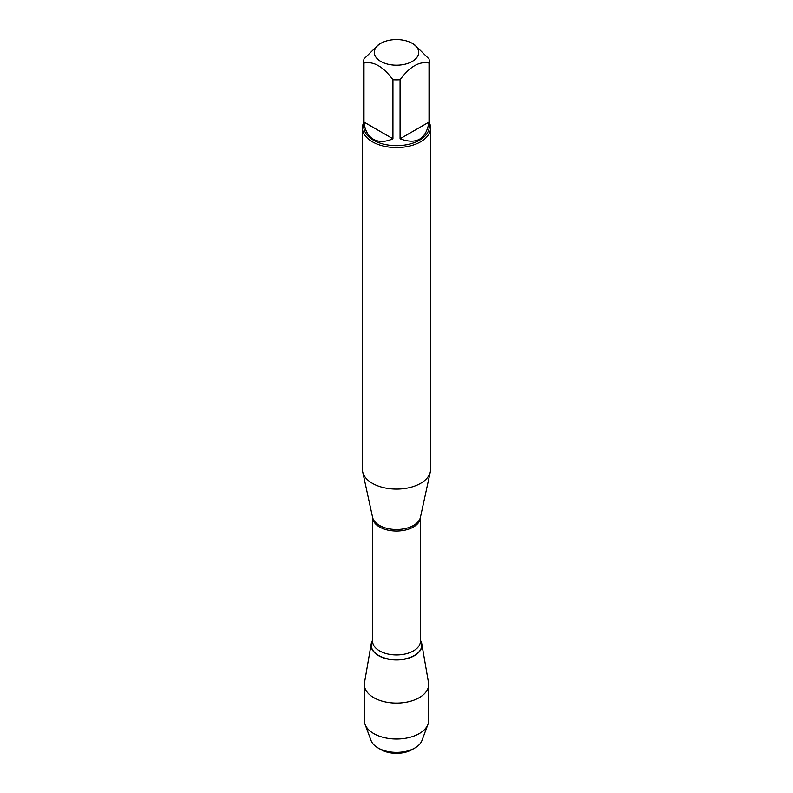 <?xml version="1.0" encoding="UTF-8"?>
<svg xmlns="http://www.w3.org/2000/svg" width="793" height="793" viewBox="0 0 793 793"><rect width="100%" height="100%" fill="white"/><g stroke="black" fill="none" stroke-linecap="round" stroke-linejoin="round"><path stroke-width="1.19" d="M362.421 127.881L362.421 469.436A34.079 19.676 0 0 0 362.688 471.885A34.079 19.676 0 0 0 372.403 483.343A34.079 19.676 0 0 0 407.552 488.052A34.079 19.676 0 0 0 430.312 471.885A34.079 19.676 0 0 0 430.579 469.436L430.579 127.881A34.079 19.676 180 0 1 409.545 146.061A34.079 19.676 180 0 1 372.403 141.798A34.079 19.676 180 0 1 362.421 127.881A34.079 19.676 180 0 1 363.779 122.38M371.213 643.817A25.416 14.671 0 0 1 372.561 640.347A25.416 14.671 0 0 0 396.5 659.945A25.416 14.671 0 0 0 420.439 640.347A25.416 14.671 0 0 1 421.787 643.817L428.507 682.674A32.176 18.576 180 0 1 428.676 684.518A32.176 18.576 180 0 1 408.811 701.686A32.176 18.576 180 0 1 373.751 697.652A32.176 18.576 180 0 1 364.324 684.518A32.176 18.576 180 0 1 364.493 682.674L371.213 643.817A25.416 14.671 0 0 0 378.529 655.652A25.416 14.671 0 0 0 407.384 658.537A25.416 14.671 0 0 0 421.787 643.817M429.221 122.38A34.079 19.676 180 0 1 430.579 127.881M380.809 61.448A22.194 12.817 0 0 0 412.191 61.448A22.194 12.817 0 0 0 412.191 43.328A22.194 12.817 0 0 0 398.919 39.65A22.194 12.817 0 0 0 380.809 43.328A22.194 12.817 0 0 0 380.809 61.448M400.069 138.785C416.434 144.851 426.089 139.281 429.023 122.072L400.069 138.785L400.069 79.756C409.723 66.632 419.378 61.051 429.023 63.044A32.721 18.893 0 0 0 429.221 60.982A32.721 18.893 0 0 0 429.023 58.92L414.541 44.686L412.191 43.328M429.023 122.072L429.023 63.044M380.809 43.328L378.459 44.686L363.977 58.92A32.721 18.893 0 0 0 363.779 60.982A32.721 18.893 0 0 0 363.977 63.044C373.632 61.061 383.287 66.632 392.931 79.756A32.721 18.893 0 0 0 400.069 79.756M363.977 122.072C364.889 130.3 368.021 136.019 373.364 139.241C378.826 142.264 385.348 142.106 392.931 138.785L363.977 122.072L363.977 63.044M392.931 138.785L392.931 79.756M429.221 60.982L429.221 126.771A32.721 18.893 180 0 1 409.019 144.227A32.721 18.893 180 0 1 373.364 140.133A32.721 18.893 180 0 1 363.779 126.771L363.779 60.982M414.908 747.977L412.053 749.633A21.996 12.698 180 0 1 380.947 749.633L378.092 747.977A26.04 15.037 0 0 0 414.908 747.977A26.04 15.037 0 0 0 421.955 740.503L427.952 724.356A32.176 18.576 180 0 1 405.61 738.273A32.176 18.576 180 0 1 373.751 733.594A32.176 18.576 180 0 1 365.048 724.356A32.176 18.576 180 0 1 364.324 720.46L364.324 684.518M365.048 724.356L371.045 740.503A26.04 15.037 0 0 0 378.092 747.977L380.947 749.633M428.676 684.518L428.676 720.46A32.176 18.576 180 0 1 427.952 724.356M362.688 471.885L372.571 517.304A24.117 13.927 0 0 0 379.45 525.412A24.117 13.927 0 0 0 404.321 528.743A24.117 13.927 0 0 0 420.429 517.304L430.312 471.885M420.439 517.254A23.939 13.818 180 0 1 396.5 531.032A23.939 13.818 180 0 1 372.561 517.254L372.561 641.121A23.939 13.818 0 0 0 396.5 654.949A23.939 13.818 0 0 0 420.439 641.121L420.439 517.254M420.439 640.397A25.297 14.601 180 0 1 396.5 659.717A25.297 14.601 180 0 1 372.561 640.397"/></g></svg>
